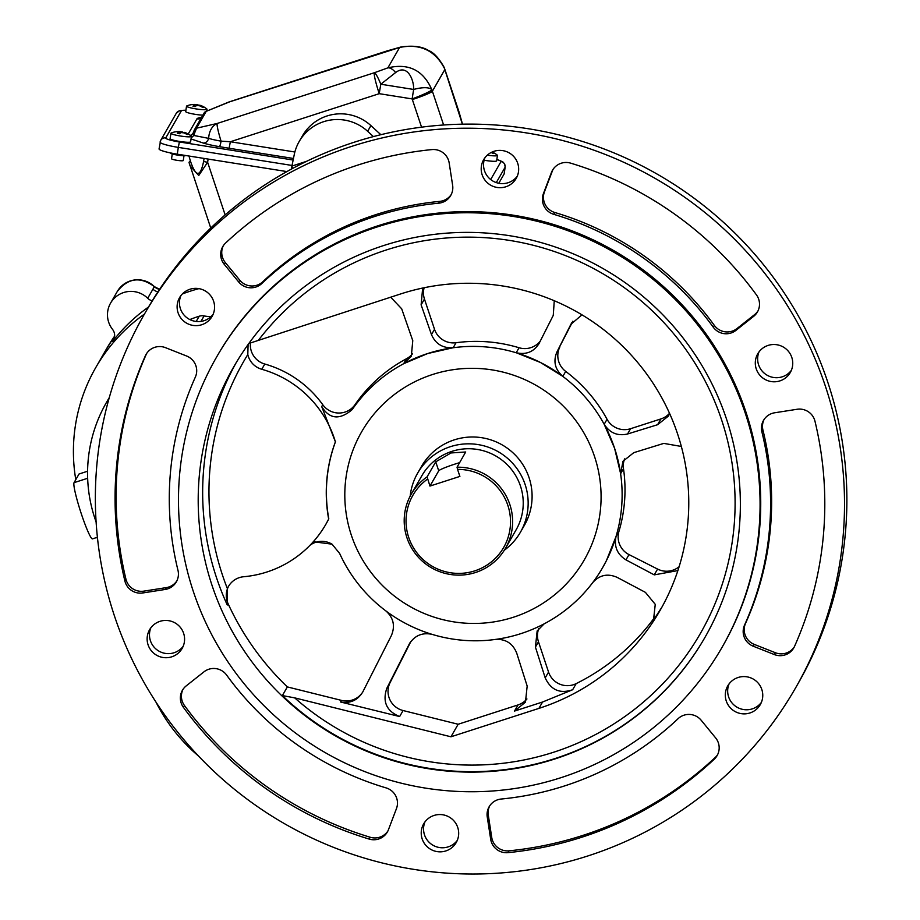 <?xml version="1.0" encoding="UTF-8"?>
<svg xmlns="http://www.w3.org/2000/svg" width="920" height="920" viewBox="0 0 920 920"><rect width="100%" height="100%" fill="white"/><g stroke="black" fill="none" stroke-linecap="round" stroke-linejoin="round"><path stroke-width="1.38" d="M208.115 159.068L207.621 162.276L198.755 175.49L190.049 165.83L189.175 162.909A5.923 1.943 -15.9 0 1 189.094 162.714A5.923 1.943 -15.9 0 1 190.382 160.919C195.891 177.341 200.295 177.514 203.607 161.425L204.067 158.424M189.071 162.518L210.749 228.056M185.932 155.537A7.9 0.977 -171.3 0 1 177.491 155.089A7.9 0.977 -171.3 0 1 170.418 153.019L170.43 152.915M225.136 214.912L207.621 162.276A5.923 0.736 -171.3 0 1 203.607 161.425M188.22 134.01L197.225 118.404L200.652 117.369A5.923 4.738 -90.9 0 0 201.089 117.449M159.091 148.787A19.757 2.449 8.7 0 0 159.056 148.902A19.757 2.449 8.7 0 0 177.272 154.169L286.89 171.58M498.789 183.23L504.102 174.006A19.757 2.449 8.7 0 0 504.137 173.892A19.757 2.449 8.7 0 0 504.137 173.776M462.392 124.177L444.831 69.586A35.569 35.247 -150.1 0 0 444.325 68.16A19.757 1.667 159.2 0 0 444.36 67.965A19.757 19.757 0 0 0 443.98 67.045L443.98 67.045A19.757 9.821 156.3 0 1 444.325 68.16C434.895 50.301 419.991 43.401 399.613 47.461L229.678 101.821L206.23 111.331L196.535 128.19L193.648 135.424L208.667 138.368A19.527 2.426 8.7 0 0 221.076 141.151L230.368 141.749L229.08 148.246L219.477 146.671A25.38 3.151 -171.3 0 1 203.355 143.06L191.049 138.966M395.634 72.542L380.811 84.226L413.69 89.459C413.942 79.384 407.192 63.71 395.634 72.542A19.757 8.291 -110.8 0 0 387.872 67.861C408.698 62.962 423.361 70.276 431.871 89.803A35.569 35.247 29.9 0 1 432.377 91.218L443.612 124.993M191.268 137.586A5.923 5.048 -69.6 0 0 193.648 135.424L193.476 132.238L194.35 129.95A3.956 3.921 29.9 0 1 196.535 128.19L217.223 123.452A19.757 14.49 77.1 0 0 208.667 138.368A5.923 4.566 -72.6 0 1 203.355 143.06M458.838 111.377A19.757 1.759 -18.4 0 1 458.804 111.573A19.757 6.497 -15.9 0 1 459.091 112.205A19.757 19.757 0 0 0 458.838 111.377L444.866 69.379A19.757 1.759 -18.4 0 1 444.831 69.586L432.377 91.218A19.757 1.759 161.6 0 1 412.355 99.544A15.812 15.663 -150.1 0 0 412.137 98.912L379.247 93.679L230.368 141.749L294.872 151.995M228.459 102.177A19.757 11.569 67.9 0 1 229.678 101.821A19.757 1.955 -107.9 0 1 229.816 101.683A19.757 19.757 0 0 0 228.459 102.177L206.23 111.331A3.956 3.921 29.9 0 0 204.044 113.102L194.35 129.95M387.366 50.83A19.757 19.757 0 0 0 386.94 50.968A19.757 1.955 -107.9 0 0 386.791 51.094A19.757 6.543 73.4 0 1 387.366 50.83L400.821 47.023A19.757 11.661 75.3 0 0 399.613 47.461L387.872 67.861L374.348 72.737A19.757 1.955 -107.9 0 0 379.247 93.679A19.757 0.943 99 0 1 380.811 84.226A19.757 2.748 -109.1 0 0 374.348 72.737L217.223 123.452A19.757 1.955 72.1 0 0 221.076 141.151A5.923 0.747 -80.4 0 1 219.477 146.671M413.69 89.459A19.757 6.796 -18.2 0 1 431.871 89.803A19.757 1.667 159.2 0 1 412.137 98.912A19.757 0.943 -81 0 1 413.69 89.459M190.934 104.742A18.377 7.762 102 0 0 190.589 104.799A19.63 19.63 0 0 0 186.783 105.938A10.373 1.288 8.7 0 0 186.53 106.156L185.702 111.584A10.373 1.288 8.7 0 0 191.728 113.7A10.373 1.288 8.7 0 0 202.86 115.149M194.856 104.719L194.902 104.454A19.596 17.595 -96.1 0 0 192.211 104.604M199.364 105.593A18.377 16.502 -96.1 0 0 199.007 105.547A19.596 8.28 102 0 0 197.524 104.73L196.615 104.581A19.63 19.63 0 0 0 194.902 104.454L197.524 104.73L197.42 105.363M186.53 106.156A10.373 1.288 8.7 0 0 196.592 108.997A10.373 1.288 8.7 0 0 207.034 109.296A10.373 1.288 8.7 0 0 206.873 109.008A19.63 19.63 0 0 0 199.651 105.19A19.596 8.28 -78 0 1 199.651 105.19L200.422 106.179M199.617 105.179L200.502 105.65A19.596 17.595 -96.1 0 1 203.688 107.341A18.377 7.762 -78 0 0 202.641 107.456A19.596 17.595 83.9 0 0 199.467 105.754L196.857 105.478A19.596 8.28 -78 0 0 195.052 106.639A18.377 16.502 83.9 0 0 192.958 106.191A19.596 8.28 102 0 1 194.752 105.029L193.867 104.57L194.752 105.029L194.522 106.49M190.589 104.799A18.377 7.762 102 0 0 190.382 104.834A19.596 17.595 83.9 0 1 193.867 104.57M484.127 160.218A10.373 1.288 8.7 0 0 496.639 160.85L497.467 155.422A10.373 1.288 8.7 0 0 497.294 155.135A19.63 19.63 0 0 0 492.131 152.03M491.188 152.478A19.596 17.595 83.9 0 1 493.074 153.583A18.377 7.762 -78 0 1 494.109 153.467A19.596 17.595 -96.1 0 0 491.82 152.168M487.301 155.169A10.373 1.288 8.7 0 0 497.467 155.422M175.34 131.847A18.377 7.762 102 0 0 174.995 131.905A19.63 19.63 0 0 0 171.189 133.043A10.373 1.288 8.7 0 0 170.936 133.262L170.108 138.69A10.373 1.288 8.7 0 0 180.17 141.53A10.373 1.288 8.7 0 0 190.612 141.829L191.44 136.401A10.373 1.288 8.7 0 0 191.28 136.114A19.63 19.63 0 0 0 184.058 132.296A19.596 8.28 -78 0 0 184.023 132.284L184.828 133.285M179.308 131.56L181.021 131.686A19.63 19.63 0 0 0 179.308 131.56L179.308 131.56A19.596 17.595 -96.1 0 0 176.617 131.709M183.77 132.698A18.377 16.502 -96.1 0 0 183.413 132.652A19.596 8.28 102 0 0 181.93 131.836L181.827 132.468M184.023 132.284L184.908 132.756A19.596 17.595 -96.1 0 1 188.094 134.446A18.377 7.762 -78 0 0 187.047 134.561A19.596 17.595 83.9 0 0 183.873 132.859L181.263 132.583A19.596 8.28 -78 0 0 179.458 133.745A18.377 16.502 83.9 0 0 177.364 133.296A19.596 8.28 102 0 1 179.158 132.135L178.273 131.675L179.158 132.135L178.928 133.595M174.995 131.905A18.377 7.762 102 0 0 174.788 131.951A19.596 17.595 83.9 0 1 178.273 131.675M170.936 133.262A10.373 1.288 8.7 0 0 180.998 136.102A10.373 1.288 8.7 0 0 191.44 136.401M183.988 155.744L183.264 160.54A5.923 0.736 -171.3 0 1 177.295 160.367A5.923 0.736 -171.3 0 1 171.545 158.746L172.27 153.962M75.785 479.665A170.913 169.395 29.9 0 1 95.795 367.505L105.098 351.336A170.913 169.395 29.9 0 1 114.574 336.685A170.913 169.395 -150.1 0 0 105.098 351.336A170.913 169.395 -150.1 0 0 104.857 351.762M152.939 289.156A9.878 9.786 -150.1 0 0 157.941 291.812A9.878 9.786 -150.1 0 1 152.939 289.156L154.387 286.649A23.713 23.494 -150.1 0 0 117.265 291.513L110.572 303.128A23.713 23.494 29.9 0 1 147.706 298.264L152.939 289.156M148.499 307.027A170.913 169.395 29.9 0 0 112.62 341.4A9.878 9.786 29.9 0 0 112.539 329.372A23.713 23.494 29.9 0 1 110.572 303.128M152.225 300.828A9.878 9.786 29.9 0 1 147.706 298.264M248.089 344.551L247.802 354.545A265.753 263.396 -150.1 0 0 227.389 588.627L227.286 605.004A271.676 269.261 29.9 0 1 236.049 362.928M228.677 586.097A19.757 19.584 -150.1 0 0 228.068 603.646A271.676 269.261 -150.1 0 0 287.351 686.918L282.371 695.577L294.664 697.855L450.949 736.793L538.89 708.4A219.316 217.373 -150.1 0 0 660.043 610.477A219.316 217.373 -150.1 0 0 639.193 364.32A219.316 217.373 -150.1 0 0 400.982 293.836L248.756 343.528M97.405 537.28L92.483 538.867A29.635 2.932 -107.9 0 1 80.995 512.831A29.635 2.932 -107.9 0 1 74.06 482.655L79.04 473.995L87.584 471.235M373.416 136.585L367.643 131.296A44.459 44.056 -150.1 0 0 294.17 155.02L291.916 166.06L292.479 168.509M291.916 166.06L306.544 161.345M287.351 686.918L341.481 700.396A19.757 19.584 -150.1 0 0 362.836 691.897M313.317 541.731L332.039 544.18A19.757 19.584 -150.1 0 0 310.109 545.192M332.039 544.18L339.641 553.449A148.189 146.878 29.9 0 0 407.974 624.668A148.189 146.878 29.9 0 0 520.846 633.65A148.189 146.878 29.9 0 0 602.715 567.49L606.429 560.602A148.189 146.878 29.9 0 1 602.715 567.49M227.389 588.627A19.757 19.584 29.9 0 1 243.685 576.736A106.697 105.754 -150.1 0 0 325.806 524.389A106.697 105.754 -150.1 0 0 328.659 519.087A148.189 146.878 29.9 0 1 335.397 441.841A106.697 105.754 -150.1 0 0 261.774 369.276A19.757 19.584 29.9 0 1 247.802 354.545M322.782 404.742A19.757 19.584 -150.1 0 0 355.062 404.604L352.176 409.607C339.652 420.233 329.498 419.221 321.712 406.582L322.782 404.742A106.697 105.754 -150.1 0 0 264.787 364.032L261.774 369.276M250.481 342.677A19.757 19.584 -150.1 0 0 264.787 364.032M335.397 441.841L321.712 406.582M328.659 519.087L328.796 518.857A148.189 146.878 29.9 0 1 335.524 441.611M325.806 524.389L328.796 518.857M669.622 413.517L668.38 416.104L657.581 424.718L627.543 433.998C617.584 436.241 609.799 432.998 604.187 424.258L614.594 448.293L620.632 473.685L622.966 461.288L633.754 452.674L663.792 443.394L681.341 446.453M604.187 424.258L607.05 419.278A19.757 19.584 -150.1 0 0 630.58 428.709L660.917 418.922A19.757 19.584 -150.1 0 0 669.519 413.31M624.599 458.873A19.757 19.584 -150.1 0 0 623.495 468.717L620.632 473.685M571.918 322.529L570.894 324.3L581.98 314.847M554.265 300.736L553.265 315.376L538.752 344.091M559.9 346.84A19.757 19.584 -150.1 0 0 565.708 371.404L562.856 376.372C555.036 369.564 553.035 361.479 556.853 352.13L572.872 321.195M539.235 343.195C533.991 351.82 526.309 354.993 516.2 352.728L519.064 347.748A19.757 19.584 -150.1 0 0 540.373 340.94M677.879 570.596L654.246 574.873L625.968 559.877C617.193 554.323 613.893 546.491 616.078 536.383L606.429 560.602A148.189 146.878 29.9 0 0 614.594 448.293A148.189 146.878 29.9 0 0 540.546 362.526L562.856 376.372M616.078 536.383L618.942 531.403A19.757 19.584 -150.1 0 0 629.004 554.587L657.581 569.077A19.757 19.584 -150.1 0 0 679.121 566.708M592.687 582.636C599.483 574.977 607.637 573.217 617.124 577.357L645.403 592.353L655.258 604.348L653.51 619.999L652.51 621.575L661.848 607.269M495.374 639.411C505.69 638.859 512.808 643.425 516.718 653.131L527.172 686.056L525.458 702.178L514.487 711.079L542.558 702.018L572.665 689.724C560.073 694.036 550.919 690.092 545.203 677.879L535.428 647.094L537.153 630.959L544.157 623.852M538.798 628.532A19.757 19.584 -150.1 0 0 538.476 641.803L548.55 672.083A19.757 19.584 -150.1 0 0 576.173 683.617A219.316 217.373 -150.1 0 0 654.913 616.998M514.487 711.079L518.029 704.927A19.757 19.584 -150.1 0 0 526.941 698.97M386.791 688.344L390.114 682.571A19.757 19.584 -150.1 0 0 403.086 710.539L399.636 716.542C386.584 711.183 382.294 701.787 386.791 688.344L409.515 643.54M410.067 642.643L409.009 644.471C414.425 635.559 422.211 632.212 432.354 634.409M385.71 610.765C393.484 617.642 395.381 625.91 391.391 635.547L362.457 692.599M362.952 691.668C357.834 700.246 350.359 703.685 340.561 701.994L341.481 700.396M424.131 287.741A19.757 19.584 -150.1 0 0 424.453 299.046L421.118 304.853L422.567 289.19L423.384 287.891M390.678 297.16L401.695 308.832L412.769 340.653L411.32 356.316L403.661 363.699L427.673 353.544L453.192 347.714C442.83 348.346 435.597 343.988 431.48 334.615L434.527 329.325A19.757 19.584 -150.1 0 0 456.044 342.734L453.192 347.714M403.661 363.699L406.525 358.719A19.757 19.584 -150.1 0 0 412.574 353.694M399.636 716.542L340.561 701.994M390.114 682.571L410.906 641.447M421.118 304.853L431.48 334.615M434.527 329.325L424.453 299.046M570.894 324.3L556.853 352.13M516.2 352.728L540.546 362.526A148.189 146.878 29.9 0 0 427.673 353.544A148.189 146.878 29.9 0 0 352.176 409.607M518.029 704.927L458.16 724.258L450.949 736.793M458.16 724.258L403.086 710.539M513.325 617.262A128.432 127.293 -150.1 0 0 558.083 401.189A128.432 127.293 -150.1 0 0 347.438 469.188A128.432 127.293 -150.1 0 0 513.325 617.262M618.942 531.403A148.189 146.878 -150.1 0 0 623.495 468.717M607.05 419.278A148.189 146.878 -150.1 0 0 565.708 371.404M764.071 419.52A15.812 15.663 -150.1 0 0 762.944 430.1L761.898 431.917A15.812 15.663 29.9 0 1 774.651 412.781L797.088 409.273A15.812 15.663 29.9 0 1 814.982 421.233A355.649 352.498 -150.1 0 1 794.512 646.438A15.812 15.663 29.9 0 1 774.364 654.568L775.41 652.74A15.812 15.663 -150.1 0 0 794.282 646.932M754.262 644.391L753.216 646.208A15.812 15.663 29.9 0 1 744.533 625.117L745.579 623.288A15.812 15.663 -150.1 0 0 754.262 644.391L775.41 652.74M509.024 850.827L507.978 852.644A15.812 15.663 29.9 0 1 490.693 839.293L491.74 837.464A15.812 15.663 -150.1 0 0 509.024 850.827A355.649 352.498 -150.1 0 0 715.311 757.379A15.812 15.663 -150.1 0 0 717.6 754.687M489.693 805.885A15.812 15.663 -150.1 0 0 488.29 815.108L487.243 816.925A15.812 15.663 29.9 0 1 501.193 799.031A301.323 298.643 29.9 0 0 678.063 718.704A15.812 15.663 29.9 0 1 701.178 720.256L715.599 737.863A15.812 15.663 29.9 0 1 714.265 759.195L715.311 757.379M182.988 689.39A15.812 15.663 -150.1 0 0 184.448 705.502L183.402 707.331A15.812 15.663 29.9 0 1 186.265 685.837L203.964 671.841A15.812 15.663 29.9 0 1 226.596 675.038A301.323 298.643 29.9 0 0 386.101 787.899A15.812 15.663 29.9 0 1 396.462 808.588L388.447 829.713A15.812 15.663 29.9 0 1 369.207 839.086L370.265 837.269A15.812 15.663 -150.1 0 0 387.883 831.013M146.636 353.487A15.812 15.663 -150.1 0 0 146.406 353.981L145.36 355.798A15.812 15.663 29.9 0 1 165.508 347.668L186.656 356.028A15.812 15.663 29.9 0 1 195.339 377.119A301.323 298.643 29.9 0 0 177.974 570.308A15.812 15.663 29.9 0 1 165.22 589.456L166.267 587.627A15.812 15.663 -150.1 0 0 176.847 580.888M143.842 591.134L142.784 592.963A15.812 15.663 29.9 0 1 124.89 581.003L125.936 579.174A15.812 15.663 -150.1 0 0 143.842 591.134L166.267 587.627M223.318 245.72A15.812 15.663 -150.1 0 0 225.319 262.545L224.273 264.362A15.812 15.663 29.9 0 1 225.607 243.029A355.649 352.498 -150.1 0 1 431.894 149.592A15.812 15.663 29.9 0 1 449.178 162.943L452.628 185.299A15.812 15.663 29.9 0 1 438.679 203.193L439.725 201.376A15.812 15.663 -150.1 0 0 451.237 194.522M262.855 281.704L261.809 283.521A15.812 15.663 29.9 0 1 238.694 281.98L239.74 280.151A15.812 15.663 -150.1 0 0 262.855 281.704A301.323 298.643 29.9 0 1 439.725 201.376M225.319 262.545L239.74 280.151M224.273 264.362L238.694 281.98M261.809 283.521A301.323 298.643 29.9 0 1 438.679 203.193M146.406 353.981A355.649 352.498 -150.1 0 0 125.936 579.174M145.36 355.798A355.649 352.498 -150.1 0 0 124.89 581.003M142.784 592.963L165.22 589.456M184.448 705.502A355.649 352.498 -150.1 0 0 370.265 837.269M183.402 707.331A355.649 352.498 -150.1 0 0 369.207 839.086M488.29 815.108L491.74 837.464M487.243 816.925L490.693 839.293M507.978 852.644A355.649 352.498 -150.1 0 0 714.265 759.195M762.944 430.1A301.323 298.643 29.9 0 1 745.579 623.288M753.216 646.208L774.364 654.568M761.898 431.917A301.323 298.643 29.9 0 1 744.533 625.117M553.035 169.395A15.812 15.663 -150.1 0 0 552.471 170.695L551.425 172.523A15.812 15.663 29.9 0 1 570.664 163.15A355.649 352.498 -150.1 0 1 756.47 294.906A15.812 15.663 29.9 0 1 753.606 316.388L754.653 314.571A15.812 15.663 -150.1 0 0 757.931 311.017M736.954 328.578L735.908 330.395A15.812 15.663 29.9 0 1 713.264 327.198L714.322 325.369A15.812 15.663 -150.1 0 0 736.954 328.578L754.653 314.571M554.817 212.508L553.771 214.337A15.812 15.663 29.9 0 1 543.409 193.637L544.456 191.82A15.812 15.663 -150.1 0 0 554.817 212.508A301.323 298.643 29.9 0 1 714.322 325.369M552.471 170.695L544.456 191.82M735.908 330.395L753.606 316.388M551.425 172.523L543.409 193.637M553.771 214.337A301.323 298.643 29.9 0 1 713.264 327.198M380.846 134.699L370.921 125.603A44.459 44.056 -150.1 0 0 302.473 135.815L299.195 141.507M291.916 166.094L291.295 169.153M189.876 319.539A144.233 142.957 29.9 0 1 199.214 316.216A9.878 9.786 29.9 0 1 204.09 315.928L200.974 321.367M211.025 316.595A35.569 35.247 29.9 0 1 204.09 315.928M97.554 538.706A170.913 169.395 29.9 0 1 96.83 537.464M95.795 367.505A170.913 169.395 29.9 0 1 144.417 314.111M182.379 293.94A170.913 169.395 29.9 0 1 198.939 288.638M96.105 521.939A144.233 142.957 29.9 0 1 106.467 402.442A144.233 142.957 29.9 0 1 109.192 397.911M738.127 677.488A18.768 18.607 -150.1 0 0 729.548 706.939A18.768 18.607 -150.1 0 0 760.299 704.594A18.768 18.607 -150.1 0 0 738.127 677.488M761.346 702.466A18.768 18.607 29.9 0 1 729.077 683.894M434.044 815.453A18.768 18.607 -150.1 0 0 425.466 844.905A18.768 18.607 -150.1 0 0 456.216 842.559A18.768 18.607 -150.1 0 0 434.044 815.453M457.263 840.431A18.768 18.607 29.9 0 1 424.982 821.859M159.953 621.345A18.768 18.607 -150.1 0 0 151.363 650.785A18.768 18.607 -150.1 0 0 182.125 648.439A18.768 18.607 -150.1 0 0 159.953 621.345M183.172 646.311A18.768 18.607 29.9 0 1 150.892 627.75M189.934 289.26A18.768 18.607 -150.1 0 0 181.355 318.711A18.768 18.607 -150.1 0 0 212.106 316.365A18.768 18.607 -150.1 0 0 189.934 289.26M213.164 314.237A18.768 18.607 29.9 0 1 180.883 295.665M494.028 151.294A18.768 18.607 -150.1 0 0 485.438 180.745A18.768 18.607 -150.1 0 0 516.2 178.399A18.768 18.607 -150.1 0 0 494.028 151.294M517.247 176.272A18.768 18.607 29.9 0 1 484.966 157.699M768.119 345.414A18.768 18.607 -150.1 0 0 759.529 374.854A18.768 18.607 -150.1 0 0 790.291 372.508A18.768 18.607 -150.1 0 0 768.119 345.414M791.338 370.38A18.768 18.607 29.9 0 1 759.057 351.82M795.34 688.321L797.697 684.216A375.417 372.082 -150.1 0 0 657.834 174.501A375.417 372.082 -150.1 0 0 146.889 309.81L144.532 313.916A375.417 372.082 -150.1 0 0 180.216 735.264A375.417 372.082 -150.1 0 0 587.96 855.922A375.417 372.082 -150.1 0 0 795.34 688.321A375.417 372.082 -150.1 0 0 655.477 178.595A375.417 372.082 -150.1 0 0 144.532 313.916M721.901 647.588L722.556 646.449A291.433 288.845 -150.1 0 0 613.973 250.746A291.433 288.845 -150.1 0 0 217.315 355.787L216.66 356.925A291.433 288.845 -150.1 0 0 244.375 684.031A291.433 288.845 -150.1 0 0 560.912 777.699A291.433 288.845 -150.1 0 0 721.901 647.588A291.433 288.845 -150.1 0 0 613.318 251.884A291.433 288.845 -150.1 0 0 216.66 356.925M554.691 759.023A271.676 269.261 -150.1 0 0 704.766 637.732A271.676 269.261 -150.1 0 0 603.554 268.858A271.676 269.261 -150.1 0 0 233.783 366.781A271.676 269.261 -150.1 0 0 259.624 671.703A271.676 269.261 -150.1 0 0 554.691 759.023M198.49 755.998A170.913 169.395 29.9 0 1 155.963 702.075M519.064 347.748A148.189 146.878 -150.1 0 0 456.044 342.734M406.525 358.719A148.189 146.878 -150.1 0 0 355.062 404.604M520.398 532.266L524.331 525.435A59.271 58.754 -150.1 0 0 454.319 439.852A59.271 58.754 -150.1 0 0 421.567 466.313L417.634 473.156A59.271 58.754 29.9 0 1 514.763 465.738A59.271 58.754 29.9 0 1 504.309 550.229M427.087 476.859L435.735 461.828L451.018 452.95L465.704 451.984L457.033 467.199A54.337 53.854 29.9 0 1 505.505 548.251A54.337 53.854 29.9 0 1 431.549 567.835A54.337 53.854 29.9 0 1 427.087 476.859L429.95 486.07L438.725 470.81L435.735 461.828M505.505 548.251L516.12 529.805A54.337 53.854 -150.1 0 0 451.938 451.352A54.337 53.854 -150.1 0 0 421.923 475.617L411.309 494.063M459.643 462.656A15.812 1.403 -18.4 0 0 438.725 470.81M457.033 467.199L457.55 469.384A52.359 51.899 29.9 0 1 508.104 537.406A52.359 51.899 29.9 0 1 427.731 563.351A52.359 51.899 29.9 0 1 427.616 479.044M457.55 469.384L459.885 476.41L429.95 486.07M410.193 496.087A59.271 58.754 29.9 0 1 417.634 473.156M188.98 156.02L190.382 160.919M196.914 118.898A5.923 5.877 -150.1 0 0 201.308 117.852M421.555 127.167L412.355 99.544M292.042 165.451L178.308 147.384L177.272 154.169M179.377 141.968L178.308 147.384A19.757 2.449 -171.3 0 1 160.091 142.117A19.757 2.449 -171.3 0 1 160.126 142.013A4.945 4.899 -150.1 0 1 160.724 140.323L176.318 113.218A4.945 4.899 29.9 0 1 181.332 110.825L165.738 137.931A14.823 1.84 8.7 0 0 179.377 141.968L293.146 160.034M505.16 166.968A19.757 2.449 -171.3 0 1 505.172 167.106A19.757 2.449 -171.3 0 1 505.137 167.221L504.102 174.006M490.705 179.504L500.997 161.598A4.945 4.899 -150.1 0 1 505.137 167.221L496.305 182.562M200.652 117.369L201.308 117.357M293.468 158.47L229.08 148.246M500.997 161.598A14.823 1.84 8.7 0 0 496.834 159.551M185.897 110.285A14.823 1.84 8.7 0 0 181.332 110.825M229.816 101.683L386.94 50.968A19.757 1.955 -107.9 0 1 387.044 50.956M193.476 132.238L193.2 132.963A5.923 5.877 29.9 0 1 190.371 135.401M165.738 137.931A4.945 4.899 -150.1 0 0 160.724 140.323L159.056 148.902M106.536 348.829L114.62 336.133A170.913 169.395 -150.1 0 0 106.536 348.829L105.098 351.336M154.387 286.637L159.574 289.34A9.878 9.786 29.9 0 1 154.387 286.649L154.387 286.637C140.346 276.241 127.972 277.874 117.265 291.513M112.62 341.4L113.93 339.112M294.664 697.855A265.753 263.396 -150.1 0 0 673.06 672.359A265.753 263.396 -150.1 0 0 635.456 296.159A265.753 263.396 -150.1 0 0 258.865 339.71M704.904 637.502A271.676 269.261 29.9 0 1 554.955 758.574A271.676 269.261 29.9 0 1 282.371 695.577M87.665 478.262L74.06 482.655M228.068 603.646L227.286 605.004M657.581 424.718L660.917 418.922M630.58 428.709L627.543 433.998M654.246 574.873L657.581 569.077M629.004 554.587L625.968 559.877M652.51 621.575L654.373 618.332M576.173 683.617L572.665 689.724M545.203 677.879L548.55 672.083M538.476 641.803L535.428 647.094M542.558 702.018L538.89 708.4M367.643 131.296L370.921 125.603M199.214 316.216L196.213 321.425M201.63 117.484L200.813 117.53L201.71 117.15M496.846 159.482L502.676 161.759L504.631 163.898L505.172 167.106L504.137 173.892M462.507 124.165L459.091 112.205M444.36 67.965L444.866 69.379M206.126 111.251L204.044 113.102M176.318 113.218L179.584 110.676L185.909 110.216M443.98 67.045C438.69 57.914 433.584 52.428 428.662 50.588C422.153 46.437 412.873 45.241 400.821 47.023M206.781 110.986L207.034 109.296M194.706 106.536L194.971 104.845M179.112 133.653L179.377 131.951M109.307 397.52L106.467 402.442"/></g></svg>
